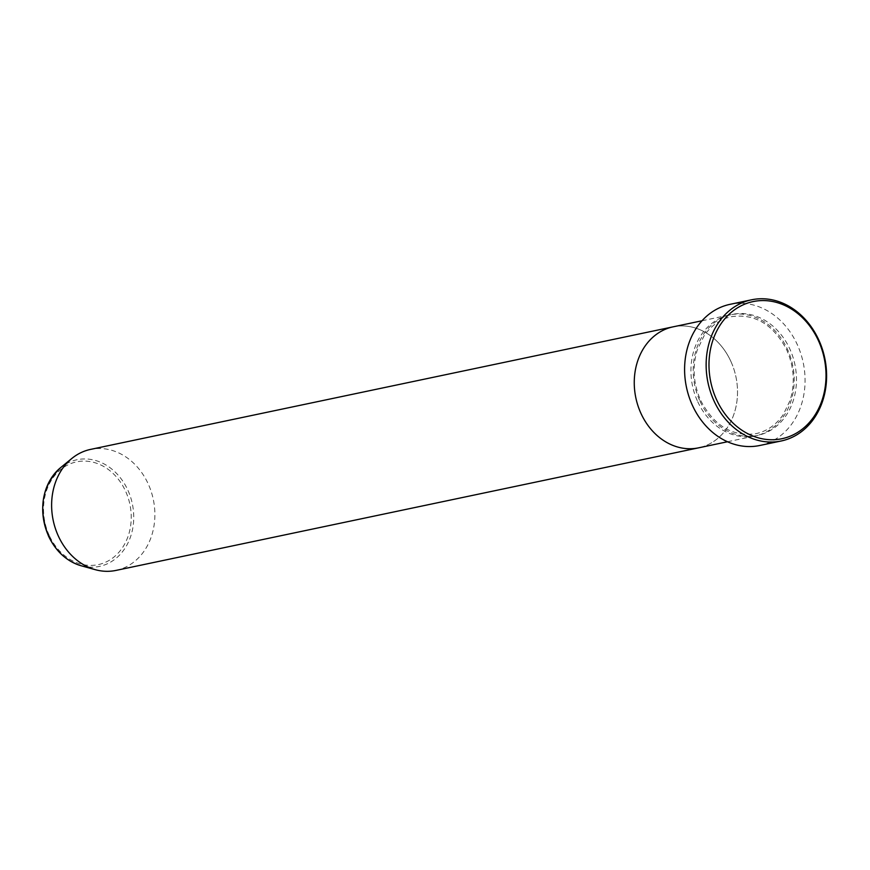 <?xml version="1.0" encoding="UTF-8"?>
<svg xmlns="http://www.w3.org/2000/svg" width="870" height="870" viewBox="0 0 870 870"><rect width="100%" height="100%" fill="white"/><g stroke="black" fill="none" stroke-linecap="round" stroke-linejoin="round"><path stroke-width="0.65" stroke-dasharray="4.35 3.26" d="M697.751 401.722A61.824 51.134 78.1 0 0 755.29 435.903A61.824 51.134 78.1 0 0 787.383 349.087A61.824 51.134 78.1 0 0 729.832 314.907A61.824 51.134 78.1 0 0 697.751 401.722M730.702 361.017A61.824 51.134 78.1 0 0 673.162 326.826A61.824 51.134 78.1 0 1 730.702 361.017A61.824 51.134 78.1 0 1 698.621 447.832A61.824 51.134 78.1 0 0 730.702 361.017M759.684 445.505A72.134 59.66 78.1 0 0 797.116 344.226A72.134 59.66 78.1 0 0 729.984 304.348M115.982 570.415A61.824 51.134 78.1 0 0 148.063 483.6A61.824 51.134 78.1 0 0 90.523 449.409M700.013 401.244A61.824 51.134 78.1 0 0 770.472 430.411A61.824 51.134 78.1 0 0 789.645 348.609A61.824 51.134 78.1 0 0 719.196 319.442A61.824 51.134 78.1 0 0 700.013 401.244M49.318 535.605A52.515 43.435 -101.9 0 1 65.609 466.124A52.515 43.435 -101.9 0 1 125.443 490.897A52.515 43.435 -101.9 0 1 109.163 560.378A52.515 43.435 -101.9 0 1 49.318 535.605M81.138 565.75A54.505 45.077 78.1 0 0 125.693 547.132A54.505 45.077 78.1 0 0 127.727 489.875A54.505 45.077 78.1 0 0 60.519 467.723M700.752 400.613C714.096 425.908 732.518 436.925 755.997 433.651C767.155 431.183 776.268 424.777 783.337 414.457L790.069 400.483C795.245 383.561 794.103 366.64 786.643 349.718C773.299 324.423 754.888 313.407 731.398 316.68C720.24 319.149 711.127 325.554 704.058 335.874L697.327 349.849C692.15 366.77 693.292 383.692 700.752 400.613M702.036 320.758L729.832 314.907M727.494 441.753L755.29 435.903"/><path stroke-width="1.3" d="M818.289 340.333A70.068 57.953 78.1 0 0 738.445 307.273A70.068 57.953 78.1 0 0 716.706 399.982A70.068 57.953 78.1 0 0 796.561 433.042A70.068 57.953 78.1 0 0 818.289 340.333M714.085 401.092A72.134 59.66 -101.9 0 1 751.517 299.813A72.134 59.66 -101.9 0 1 818.659 339.702A72.134 59.66 -101.9 0 1 781.216 440.981A72.134 59.66 -101.9 0 1 714.085 401.092M60.519 467.723A54.505 45.077 78.1 0 0 48.709 536.268A54.505 45.077 78.1 0 0 81.138 565.75C66.827 561.389 55.974 551.547 48.579 536.224C37.921 508.689 41.891 485.851 60.519 467.723L71.829 458.468A61.824 51.134 78.1 0 1 90.523 449.409L673.162 326.826A61.824 51.134 78.1 0 0 641.07 413.642A61.824 51.134 78.1 0 0 698.621 447.832L727.494 441.753M751.517 299.813L729.984 304.348A72.134 59.66 78.1 0 0 692.542 405.627A72.134 59.66 78.1 0 0 759.684 445.505L781.216 440.981M71.829 458.468A61.824 51.134 78.1 0 0 58.431 536.224A61.824 51.134 78.1 0 0 95.221 569.665A61.824 51.134 78.1 0 0 115.982 570.415L698.621 447.832A61.824 51.134 78.1 0 1 641.07 413.642A61.824 51.134 78.1 0 1 673.162 326.826L702.036 320.758M81.138 565.75L95.221 569.665"/></g></svg>
